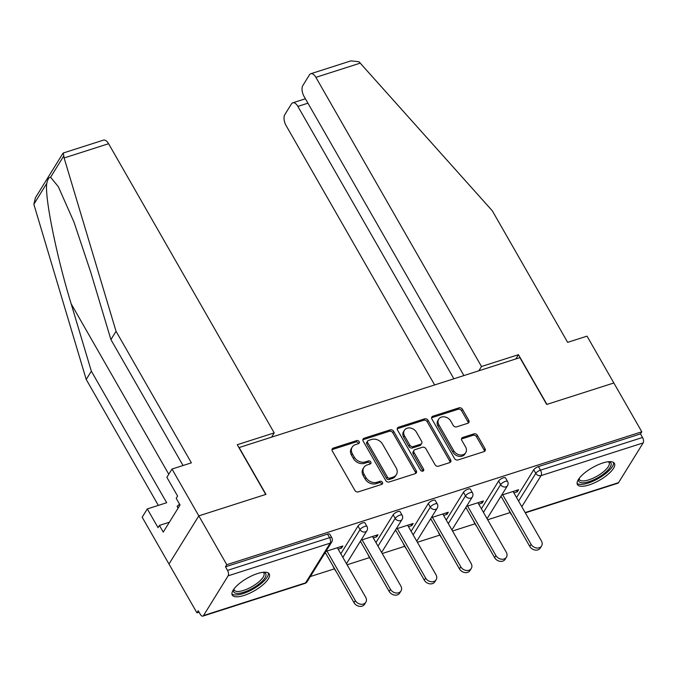 <?xml version="1.0" encoding="UTF-8"?>
<svg xmlns="http://www.w3.org/2000/svg" width="677" height="677" viewBox="0 0 677 677"><rect width="100%" height="100%" fill="white"/><g stroke="black" fill="none" stroke-linecap="round" stroke-linejoin="round"><path stroke-width="1.02" d="M359.199 441.616A1.879 1.498 31.8 0 0 356.771 440.575L333.27 448.098A2.683 2.133 31.8 0 0 332.246 448.876A2.683 2.133 31.8 0 0 332.314 451L354.875 490.393A2.683 2.133 31.8 0 0 358.336 491.874L381.836 484.343A1.879 1.498 31.8 0 0 380.085 481.279L377.047 482.252A8.581 6.838 31.8 0 1 365.952 477.522L364.074 474.238A8.581 6.838 31.8 0 1 363.854 467.452A8.581 6.838 31.8 0 1 367.137 464.964L370.184 463.99A1.879 1.498 31.8 0 0 368.423 460.927L365.385 461.9A8.581 6.838 31.8 0 1 354.299 457.17L352.421 453.886A8.581 6.838 31.8 0 1 352.201 447.099A8.581 6.838 31.8 0 1 355.484 444.611L358.522 443.638A1.879 1.498 31.8 0 0 359.199 441.616M358.548 443.638A1.879 1.498 31.8 0 0 355.899 441.979L332.407 449.503A2.683 2.133 31.8 0 0 331.992 449.689M381.853 484.343A1.879 1.498 31.8 0 0 379.213 482.684L376.175 483.657L377.047 482.252M370.201 463.99A1.879 1.498 31.8 0 0 367.56 462.332L364.514 463.305L365.385 461.9M602.708 463.017A21.309 7.244 150.2 0 0 583.828 473.595A21.309 7.244 150.2 0 0 577.43 484.563A21.309 7.244 150.2 0 0 589.134 484.927A21.309 7.244 150.2 0 0 608.014 474.349A21.309 7.244 150.2 0 0 614.411 463.381A21.309 7.244 150.2 0 0 602.708 463.017M257.531 573.554A21.309 7.244 150.2 0 0 238.651 584.133A21.309 7.244 150.2 0 0 232.253 595.1A21.309 7.244 150.2 0 0 243.965 595.464A21.309 7.244 150.2 0 0 262.845 584.886A21.309 7.244 150.2 0 0 269.234 573.918A21.309 7.244 150.2 0 0 257.531 573.554M467.841 423.269A2.683 2.133 31.8 0 0 468.865 422.49A2.683 2.133 31.8 0 0 468.797 420.375L462.467 409.323A2.683 2.133 31.8 0 0 458.998 407.842L432.908 416.194A2.683 2.133 31.8 0 0 431.875 416.973A2.683 2.133 31.8 0 0 431.943 419.097L454.504 458.49A2.683 2.133 31.8 0 0 457.974 459.962L484.072 451.61A2.683 2.133 31.8 0 0 485.096 450.831A2.683 2.133 31.8 0 0 485.028 448.716L477.378 435.362A2.683 2.133 31.8 0 0 473.917 433.881L462.746 437.46A2.683 2.133 31.8 0 0 461.722 438.239A2.683 2.133 31.8 0 0 461.79 440.355L465.581 446.972A7.176 5.712 31.8 0 1 465.759 452.651A7.176 5.712 31.8 0 1 459.861 454.927A7.176 5.712 31.8 0 1 453.751 450.764L438.899 424.834A7.176 5.712 31.8 0 1 438.713 419.156A7.176 5.712 31.8 0 1 444.62 416.88A7.176 5.712 31.8 0 1 450.73 421.043L453.201 425.368A2.683 2.133 31.8 0 0 456.67 426.848L467.841 423.269M183.035 465.514L110.91 339.583L116.046 331.298L191.379 462.848L172 469.051L166.872 477.336L177.594 496.063L176.206 498.306L180.04 505L163.25 532.097L159.417 525.411L158.029 527.654L147.307 508.926L142.17 517.211L168.988 564.034L198.818 515.874L265.959 494.371L239.142 447.548L519.877 357.651L546.694 404.465L613.836 382.97L641.804 431.791L226.778 564.694L225.475 566.801L227.514 570.372L329.581 537.69L327.541 534.119L225.475 566.801M203.515 615.562L305.581 582.872L330.198 543.14L228.132 575.822L203.515 615.562A4.096 2.048 -107.8 0 1 202.855 616.121A4.096 2.048 -107.8 0 1 200.299 614.318L198.251 610.756L196.948 612.863L168.988 564.034L198.818 515.874L226.778 564.694M393.684 431.342A2.683 2.133 31.8 0 0 390.223 429.861L364.124 438.222A2.683 2.133 31.8 0 0 363.1 439.001A2.683 2.133 31.8 0 0 363.168 441.116L385.729 480.509A2.683 2.133 31.8 0 0 389.19 481.99L415.289 473.638A2.683 2.133 31.8 0 0 416.313 472.859A2.683 2.133 31.8 0 0 416.245 470.735L393.684 431.342L392.812 432.747A2.683 2.133 31.8 0 0 389.351 431.266L363.253 439.627A2.683 2.133 31.8 0 0 362.838 439.813M398.516 427.212L424.614 418.851A2.683 2.133 31.8 0 1 428.076 420.332L450.637 459.725A2.683 2.133 31.8 0 1 450.704 461.849A2.683 2.133 31.8 0 1 449.68 462.619L438.51 466.199A2.683 2.133 31.8 0 1 435.049 464.718L425.892 448.741A2.683 2.133 31.8 0 0 422.431 447.26L415.018 449.638A2.683 2.133 31.8 0 0 413.994 450.408A2.683 2.133 31.8 0 0 414.062 452.532L423.59 469.161A1.879 1.498 31.8 0 1 420.493 470.151L397.56 430.107A2.683 2.133 31.8 0 1 397.492 427.982A2.683 2.133 31.8 0 1 398.516 427.212L397.644 428.617L423.743 420.256L424.614 418.851M228.132 575.822A4.096 2.048 -107.8 0 0 227.514 570.372M641.804 431.791L640.493 433.898L642.541 437.469A4.096 2.048 72.2 0 1 643.15 442.919L618.541 482.659A4.096 2.048 72.2 0 1 617.873 483.217L525.327 512.853M510.162 512.565L487.685 519.758M475.009 523.82L452.532 531.013M439.864 535.075L417.387 542.269M404.711 546.331L382.243 553.524M369.566 557.586L347.089 564.779M334.413 568.841L310.328 576.55M199.072 612.186L196.948 612.863M338.153 549.182L341.555 548.091L340.734 546.669M341.555 548.091L342.858 545.984L325.899 551.416M324.596 553.524L325.671 553.177M510.957 513.572A4.096 1.396 -29.8 0 0 511 514.038L508.96 510.466A4.096 1.396 -29.8 0 1 508.918 510.001M516.551 497.536L533.747 469.77A4.096 1.396 -29.8 0 1 538.435 466.588L540.474 470.151L642.541 437.469M640.493 433.898L538.435 466.588M327.541 534.119A4.096 1.396 -29.8 0 1 329.792 534.187L331.832 537.758A4.096 1.396 -29.8 0 0 329.581 537.69A4.096 2.048 -107.8 0 1 330.198 543.14A4.096 3.267 31.8 0 0 331.764 541.947A4.096 4.096 0 0 0 331.832 537.758M498.602 481.025A4.096 1.396 -29.8 0 1 503.282 477.844A4.096 1.396 -29.8 0 1 505.533 477.911L507.581 481.474A4.096 1.396 -29.8 0 0 505.33 481.406A4.096 1.396 150.2 0 0 500.642 484.597L498.602 481.025L481.406 508.791M475.813 524.827A4.096 1.396 -29.8 0 0 475.855 525.293L473.807 521.722A4.096 1.396 -29.8 0 1 473.765 521.256M463.449 492.289A4.096 1.396 -29.8 0 1 468.137 489.099A4.096 1.396 -29.8 0 1 470.388 489.166L472.428 492.738A4.096 1.396 -29.8 0 0 470.176 492.661A4.096 1.396 150.2 0 0 465.497 495.852L463.449 492.289L446.253 520.046M440.659 536.082A4.096 1.396 -29.8 0 0 440.702 536.548L438.662 532.977A4.096 1.396 -29.8 0 1 438.62 532.511M428.304 503.544A4.096 1.396 -29.8 0 1 432.984 500.354A4.096 1.396 -29.8 0 1 435.235 500.421L437.283 503.993A4.096 1.396 -29.8 0 0 435.032 503.916A4.096 1.396 150.2 0 0 430.344 507.107L428.304 503.544L411.108 531.301M405.515 547.338A4.096 1.396 -29.8 0 0 405.557 547.803L403.509 544.232A4.096 1.396 -29.8 0 1 403.467 543.775M393.151 514.799A4.096 1.396 -29.8 0 1 397.839 511.609A4.096 1.396 -29.8 0 1 400.09 511.677L402.13 515.248A4.096 1.396 -29.8 0 0 399.879 515.172A4.096 1.396 150.2 0 0 395.199 518.362L393.151 514.799L375.955 542.556M370.361 558.593A4.096 1.396 -29.8 0 0 370.404 559.058L368.364 555.487A4.096 1.396 -29.8 0 1 368.322 555.03M358.006 526.054A4.096 1.396 -29.8 0 1 362.686 522.864A4.096 1.396 -29.8 0 1 364.937 522.932L366.985 526.503A4.096 1.396 -29.8 0 0 364.734 526.427A4.096 1.396 150.2 0 0 360.046 529.617L358.006 526.054L340.81 553.811M335.217 569.848A4.096 1.396 -29.8 0 0 335.259 570.313L333.219 566.742A4.096 1.396 -29.8 0 1 333.177 566.285M373.306 537.927L376.7 536.836L378.003 534.728L361.044 540.161M359.741 542.269L360.816 541.922M408.451 526.672L411.853 525.58L413.156 523.473L396.197 528.906M394.894 531.013L395.969 530.666M443.604 515.417L446.998 514.325L448.301 512.218L431.342 517.651M430.039 519.758L431.114 519.411M478.749 504.162L482.151 503.07L483.454 500.963L466.495 506.396M465.192 508.503L466.267 508.156M513.894 492.907L517.296 491.815L518.599 489.708L501.64 495.141M500.337 497.248L501.412 496.901M376.7 536.836L375.887 535.414M411.853 525.58L411.032 524.159M446.998 514.325L446.185 512.895M482.151 503.07L481.33 501.64M517.296 491.815L516.475 490.385M352.201 447.099L351.329 448.504A8.581 6.838 31.8 0 0 351.549 455.291L352.421 453.886M364.514 463.305A8.581 6.838 31.8 0 1 353.428 458.574L351.549 455.291M363.854 467.452L362.99 468.856A8.581 6.838 31.8 0 0 363.202 475.643L364.074 474.238M376.175 483.657A8.581 6.838 31.8 0 1 365.089 478.927L363.202 475.643M415.703 473.451A2.683 2.133 31.8 0 0 415.373 472.14L392.812 432.747M368.313 440.507A1.879 1.498 31.8 0 0 367.645 442.538L387.447 477.116A1.879 1.498 31.8 0 0 389.867 478.148L393.075 477.124A8.581 6.838 31.8 0 0 396.358 474.636A8.581 6.838 31.8 0 0 396.147 467.849L382.607 444.214A8.581 6.838 31.8 0 0 371.521 439.483L368.313 440.507M367.594 441.049L366.722 442.453A1.879 1.498 31.8 0 0 366.773 443.943L367.645 442.538M396.358 474.636L395.495 476.041A8.581 6.838 31.8 0 1 392.203 478.529L389.004 479.553A1.879 1.498 31.8 0 1 386.575 478.521L366.773 443.943M450.095 462.433A2.683 2.133 31.8 0 0 449.765 461.13L427.204 421.737A2.683 2.133 31.8 0 0 423.743 420.256M413.994 450.408L413.122 451.813A2.683 2.133 31.8 0 0 413.19 453.937L422.719 470.566L423.59 469.161M422.939 471.184A1.879 1.498 31.8 0 0 422.719 470.566M416.397 432.163A7.176 5.712 31.8 0 0 410.287 427.999A7.176 5.712 31.8 0 0 404.389 430.284A7.176 5.712 31.8 0 0 404.567 435.954L409.805 445.094A2.683 2.133 31.8 0 0 413.266 446.575L420.679 444.197A2.683 2.133 31.8 0 0 421.703 443.418A2.683 2.133 31.8 0 0 421.636 441.302L416.397 432.163M404.389 430.284L403.517 431.689A7.176 5.712 31.8 0 0 403.704 437.359L404.567 435.954M421.703 443.418L420.832 444.823A2.683 2.133 31.8 0 1 419.808 445.601L412.395 447.971A2.683 2.133 31.8 0 1 408.933 446.498L403.704 437.359M438.713 419.156L437.841 420.561A7.176 5.712 31.8 0 0 438.027 426.239L438.899 424.834M465.759 452.651L464.896 454.055A7.176 5.712 31.8 0 1 458.989 456.332A7.176 5.712 31.8 0 1 452.879 452.168L438.027 426.239M484.478 451.424A2.683 2.133 31.8 0 0 484.157 450.12L476.515 436.767A2.683 2.133 31.8 0 0 473.045 435.286L461.875 438.865A2.683 2.133 31.8 0 0 461.46 439.051M468.256 423.083A2.683 2.133 31.8 0 0 467.925 421.779L461.596 410.727A2.683 2.133 31.8 0 0 458.134 409.246L432.036 417.599A2.683 2.133 31.8 0 0 431.621 417.785M354.02 602.674L355.323 600.567A6.279 5.001 31.8 0 0 360.672 604.222A6.279 5.001 31.8 0 0 365.842 602.217L364.539 604.324A6.279 5.001 -148.2 0 1 359.369 606.321A6.279 5.001 -148.2 0 1 354.02 602.674L325.256 552.457M365.842 602.217A6.279 5.001 31.8 0 0 365.682 597.249L337.341 547.752M355.323 600.567L326.974 551.07M389.165 591.419L390.468 589.312A6.279 5.001 31.8 0 0 395.825 592.959A6.279 5.001 31.8 0 0 400.996 590.962L399.692 593.069A6.279 5.001 -148.2 0 1 394.522 595.066A6.279 5.001 -148.2 0 1 389.165 591.419L360.401 541.202M400.996 590.962A6.279 5.001 31.8 0 0 400.835 585.994L372.485 536.497M390.468 589.312L362.119 539.814M424.31 580.164L425.621 578.056A6.279 5.001 31.8 0 0 430.97 581.704A6.279 5.001 31.8 0 0 436.14 579.707L434.837 581.814A6.279 5.001 -148.2 0 1 429.667 583.811A6.279 5.001 -148.2 0 1 424.31 580.164L395.554 529.947M436.14 579.707A6.279 5.001 31.8 0 0 435.98 574.739L407.639 525.242M425.621 578.056L397.272 528.559M459.463 568.908L460.766 566.801A6.279 5.001 31.8 0 0 466.123 570.449A6.279 5.001 31.8 0 0 471.294 568.452L469.982 570.559A6.279 5.001 -148.2 0 1 464.811 572.556A6.279 5.001 -148.2 0 1 459.463 568.908L430.699 518.692M471.294 568.452A6.279 5.001 31.8 0 0 471.133 563.484L442.783 513.987M460.766 566.801L432.417 517.304M494.608 557.653L495.911 555.546A6.279 5.001 31.8 0 0 501.268 559.194A6.279 5.001 31.8 0 0 506.438 557.196L505.135 559.304A6.279 5.001 -148.2 0 1 499.964 561.301A6.279 5.001 -148.2 0 1 494.608 557.653L465.852 507.437M506.438 557.196A6.279 5.001 31.8 0 0 506.278 552.229L477.928 502.732M495.911 555.546L467.57 506.049M529.761 546.398L531.064 544.291A6.279 5.001 31.8 0 0 536.412 547.938A6.279 5.001 31.8 0 0 541.583 545.941L540.28 548.048A6.279 5.001 -148.2 0 1 535.109 550.046A6.279 5.001 -148.2 0 1 529.761 546.398L500.997 496.182M541.583 545.941A6.279 5.001 31.8 0 0 541.431 540.974L513.081 491.477M531.064 544.291L502.715 494.794M263.649 572.243A18.44 6.271 -29.8 0 1 252.242 588.499A18.44 6.271 -29.8 0 1 233.633 589.43M233.988 588.939A17.077 5.805 150.2 0 0 234.267 590.099A17.077 5.805 150.2 0 0 251.421 586.959A17.077 5.805 150.2 0 0 263.903 573.123A17.077 5.805 150.2 0 0 263.048 572.302M231.915 593.924A21.173 7.193 150.2 0 0 252.614 589.354A21.173 7.193 150.2 0 0 268.397 573.03M179.574 504.187L177.137 506.235L178.017 508.258M178.161 508.029L177.137 506.235M608.826 461.706A18.44 6.271 -29.8 0 1 597.419 477.962A18.44 6.271 -29.8 0 1 578.81 478.893M579.165 478.402A17.077 5.805 150.2 0 0 579.444 479.561A17.077 5.805 150.2 0 0 596.598 476.422A17.077 5.805 150.2 0 0 609.08 462.586A17.077 5.805 150.2 0 0 608.225 461.765M577.092 483.386A21.173 7.193 150.2 0 0 597.791 478.817A21.173 7.193 150.2 0 0 613.565 462.493M64.12 157.961L63.325 152.985L103.488 140.122A8.192 4.096 72.2 0 1 108.599 143.719L64.12 157.961L116.046 331.298M110.91 339.583L90.743 272.239L74.013 222.166L58.307 186.64L50.58 177.256C48.922 177.289 47.652 179.329 46.798 183.365C44.445 196.491 56.572 256.431 71.17 303.838L91.344 371.182L166.677 502.723L147.307 508.926M172 469.051L198.818 515.874L265.731 494.438L237.263 444.721L274.21 432.891L108.599 143.719M62.978 153.256L35.432 197.735L33.85 204.268L86.216 379.467L91.344 371.182M86.216 379.467L158.333 505.397M271.562 437.164L274.21 432.891M169.368 522.229L159.417 525.411M310.777 73.742L350.94 60.879L358.971 61.742L492.314 210.809L567.648 342.35L587.027 336.147L613.836 382.97L546.923 404.397L518.447 354.68L481.491 366.511L315.88 77.339A8.192 4.096 -107.8 0 0 310.777 73.742A8.192 4.096 -107.8 0 0 309.448 74.859L302.831 85.53A8.192 4.096 -107.8 0 0 304.058 96.43L463.914 375.566M481.491 366.511L478.842 370.784M307.925 103.183L297.88 106.407A8.192 4.096 -107.8 0 0 292.769 102.811A8.192 4.096 -107.8 0 0 291.44 103.928L284.831 114.599A8.192 4.096 -107.8 0 0 286.049 125.499L434.642 384.942M297.88 106.407L453.878 378.781M518.447 354.68L515.798 358.954M355.899 441.979L356.771 440.575M379.213 482.684L380.085 481.279M367.56 462.332L368.423 460.927M202.855 616.121L304.921 583.43A4.096 2.048 -107.8 0 0 305.581 582.872A4.096 3.267 31.8 0 0 307.155 581.687L331.764 541.947M643.15 442.919L541.084 475.601L521.815 506.718M525.157 512.557L618.541 482.659M518.59 501.107L535.786 473.341A4.096 1.396 150.2 0 1 540.474 470.151A4.096 2.048 72.2 0 1 541.084 475.601A4.096 3.267 -148.2 0 1 535.786 473.341L533.747 469.77M342.85 557.383L360.046 529.617A4.096 3.267 -148.2 0 0 365.343 531.885A4.096 3.267 31.8 0 0 366.909 530.692A4.096 4.096 0 0 0 366.985 526.503M378.003 546.127L395.199 518.362A4.096 3.267 -148.2 0 0 400.488 520.63A4.096 3.267 31.8 0 0 402.062 519.437A4.096 4.096 0 0 0 402.13 515.248M413.148 534.872L430.344 507.107A4.096 3.267 -148.2 0 0 435.641 509.366A4.096 3.267 31.8 0 0 437.207 508.182A4.096 4.096 0 0 0 437.283 503.993M448.301 523.617L465.497 495.852A4.096 3.267 -148.2 0 0 470.786 498.111A4.096 3.267 31.8 0 0 472.36 496.926A4.096 4.096 0 0 0 472.428 492.738M483.446 512.362L500.642 484.597A4.096 3.267 -148.2 0 0 505.939 486.856A4.096 3.267 31.8 0 0 507.505 485.671A4.096 4.096 0 0 0 507.581 481.474M353.428 458.574L354.299 457.17M365.089 478.927L365.952 477.522M332.407 449.503L333.27 448.098M415.373 472.14L416.245 470.735M363.253 439.627L364.124 438.222M389.351 431.266L390.223 429.861M386.575 478.521L387.447 477.116M389.004 479.553L389.867 478.148M392.203 478.529L393.075 477.124M427.204 421.737L428.076 420.332M449.765 461.13L450.637 459.725M413.19 453.937L414.062 452.532M408.933 446.498L409.805 445.094M412.395 447.971L413.266 446.575M419.808 445.601L420.679 444.197M452.879 452.168L453.751 450.764M461.875 438.865L462.746 437.46M473.045 435.286L473.917 433.881M476.515 436.767L477.378 435.362M484.157 450.12L485.028 448.716M432.036 417.599L432.908 416.194M458.134 409.246L458.998 407.842M461.596 410.727L462.467 409.323M467.925 421.779L468.797 420.375M63.528 156.353L50.58 177.256M46.798 183.365L33.85 204.268M168.776 474.255L71.17 303.838M360.359 63.096L315.88 77.339M304.921 583.43A4.096 4.096 0 0 0 307.155 581.687M335.259 570.313A4.096 4.096 0 0 0 336.046 571.295M346.472 563.696L366.909 530.692M370.404 559.058A4.096 4.096 0 0 0 371.191 560.04M381.616 552.44L402.062 519.437M405.557 547.803A4.096 4.096 0 0 0 406.344 548.785M416.77 541.185L437.207 508.182M440.702 536.548A4.096 4.096 0 0 0 441.489 537.53M451.914 529.93L472.36 496.926M475.855 525.293A4.096 4.096 0 0 0 476.642 526.274M487.068 518.675L507.505 485.671M511 514.038A4.096 4.096 0 0 0 511.787 515.019M292.769 102.811L305.395 98.766"/></g></svg>
